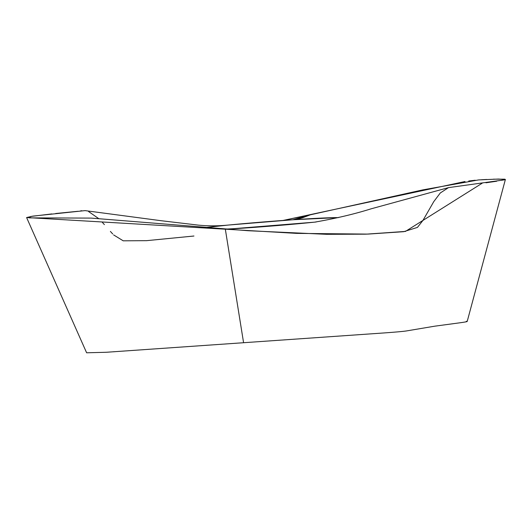 <?xml version="1.0" encoding="UTF-8"?>
<svg xmlns="http://www.w3.org/2000/svg" width="532" height="532" viewBox="0 0 532 532"><rect width="100%" height="100%" fill="white"/><g stroke="black" fill="none" stroke-linecap="round" stroke-linejoin="round"><path stroke-width="0.8" d="M466.318 321.301C469.63 321.468 462.601 322.445 455.365 323.409L434.83 326.169L406.282 330.964C399.213 331.988 379.057 333.285 367.499 334.096L106.287 352.27L86.623 352.789L26.6 217.541L296.59 233.382L367.891 234.1L403.655 231.693L417.447 227.41L422.96 220.408L433.766 201.635L440.303 192.963L448.496 187.63L504.203 179.889L505.4 179.43L498.431 179.051L478.594 179.922L422.893 189.864L310.375 214.802L302.768 217.694L296.051 219.55M338.425 217.588L292.919 219.756L228.321 225.056L205.093 227.603M228.454 229.086L314.658 222.15C335.572 218.519 354.418 214.07 371.196 208.797L448.496 187.63M316.168 221.984A75.198 2.361 175.5 0 1 243.157 228.148A75.198 2.361 175.5 0 1 228.221 229.093M205.139 227.61A75.198 2.361 175.5 0 1 276.374 220.946A75.198 2.361 175.5 0 1 338.365 217.608M243.091 228.155L225.322 229.139L243.583 342.734L225.329 229.199M292.919 219.756L310.375 214.802L283.077 220.441L465.021 181.525M228.334 225.056C218.213 226.073 208.192 226.093 198.263 225.116L160.784 220.674L85.06 210.619L32.844 216.125L26.6 217.541M501.842 180.355L504.742 179.178L493.39 179.184M486.84 179.464L481.613 179.723M475.216 180.228L468.732 181.006M193.954 236.015L146.546 240.67L123.211 240.816L113.609 234.905M112.684 233.934L110.397 231.42M104.378 224.61L102.171 222.163M98.812 218.679L88.578 211.537M81.689 210.699L80.518 210.911M77.885 211.29L55.667 213.512M51.823 213.924L30.816 216.464L29.207 217.874L91.072 218.093L248.058 230.722L326.655 234.319L365.95 234.166L405.437 231.42L482.158 183.234M485.975 182.795L496.715 181.213M467.189 321.488L505.4 179.43M218.373 228.627L228.66 229.073"/></g></svg>
